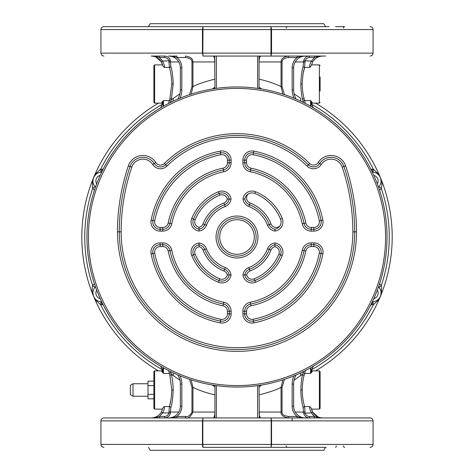 <?xml version="1.0" encoding="UTF-8"?>
<svg xmlns="http://www.w3.org/2000/svg" width="474" height="474" viewBox="0 0 474 474"><rect width="100%" height="100%" fill="white"/><g stroke="black" fill="none" stroke-linecap="round" stroke-linejoin="round"><path stroke-width="0.71" d="M95.47 286.835A8.828 8.828 0 0 0 94.978 287.38A8.828 8.828 0 0 1 95.47 286.835A8.828 8.828 0 0 0 101.685 301.837A8.828 8.828 0 0 1 100.926 301.796A8.828 8.828 0 0 0 101.685 301.837M94.445 283.808A11.767 11.767 0 0 0 92.691 285.532C92.003 288.654 91.903 290.888 92.389 292.227L93.621 296.392A155.194 155.194 0 0 0 158.476 370.864A155.194 155.194 0 0 1 93.621 296.392L95.695 300.208L100.642 304.729L100.926 301.796M373.074 301.796L373.358 304.729L378.305 300.208L380.379 296.392L381.611 292.227L381.309 285.532L379.04 287.404M373.103 301.796L373.879 301.683M374.709 301.482L375.556 301.186M376.054 300.966L376.403 300.789M377.108 300.362L377.997 299.687M377.944 299.734L378.525 299.195A2.945 1.517 44.4 0 0 378.305 300.208M378.625 299.094L380.284 296.617M379.556 283.808A11.767 11.767 0 0 1 381.309 285.532A152.255 152.255 0 0 0 381.309 188.468C381.997 185.346 382.097 183.112 381.611 181.773L380.379 177.608A155.194 155.194 0 0 0 315.524 103.136A155.194 155.194 0 0 1 380.379 296.392L380.699 295.498M380.723 295.415L381.055 293.104A2.945 1.517 0.6 0 1 381.611 292.227M381.007 292.103L380.853 291.16M380.616 290.272L380.302 289.454M379.923 288.696L379.502 288.014M372.315 301.837A8.828 8.828 0 0 0 378.53 286.835A8.828 8.828 0 0 1 372.315 301.837M380.379 296.392A155.194 155.194 0 0 1 315.524 370.864A155.194 155.194 0 0 0 380.379 177.608L378.305 173.792L373.358 169.271L373.074 172.204M203.008 26.645L202.445 29.584L202.445 53.124L203.008 56.062L270.992 56.062L270.992 26.645L103.871 26.645C102.082 26.817 101.104 27.8 100.926 29.584L100.926 53.124L202.819 53.124L203.008 26.645L145.062 26.645M292.162 56.062L298.229 56.062L297.079 56.062L297.079 57.532C298.721 56.827 301.494 56.335 305.404 56.062A11.767 11.767 0 0 0 293.637 67.829L293.637 89.93A17.651 17.651 0 0 0 296.226 99.137M325.65 56.062L270.992 56.062L271.555 53.124L271.555 29.584L270.992 26.645L328.938 26.645M161.438 59.446L162.588 61.081L159.513 57.532L164.555 57.532C167.014 57.787 168.466 58.966 168.91 61.081L169.378 67.45L164.182 67.45L162.712 65.69L161.32 61.833C158.589 57.929 155.205 56.003 151.182 56.062L151.502 56.068M152.207 56.062L153.167 56.062M154.086 56.062L154.583 56.062M158.79 56.062L164.543 56.062M170.136 56.062L171.523 56.062M172.536 56.062L176.921 56.062L176.921 57.532L185.506 57.532C189.825 58.101 191.976 59.576 191.964 61.946L191.964 86.641L189.535 94.658M214.716 56.062L214.935 88.585M304.415 56.062L303.905 56.062M302.228 83.904L302.228 84.011C302.548 76.498 303.348 70.976 304.622 67.45L305.09 61.081C305.849 58.711 307.3 57.532 309.445 57.532L314.487 57.532C316.342 56.791 319.121 56.299 322.818 56.062L322.818 56.062C318.285 56.24 314.902 58.166 312.68 61.833L311.282 65.732L312.68 61.833L311.412 61.081C309.848 64.02 309.315 66.147 309.818 67.45L304.622 67.45L303.366 72.646M314.872 56.062L314.487 56.062L314.872 56.062M152.118 56.098L151.182 56.062C154.986 56.305 157.765 56.797 159.513 57.532L159.513 56.062L158.458 56.062M157.854 56.062L154.672 56.062M152.948 56.062L152.249 56.062M129.284 26.645L115.638 26.645M138.467 26.645L147.847 26.645M343.413 28.114A1.469 1.304 90 0 1 344.716 26.645L335.533 26.645M270.992 26.645L292.902 26.645M296.475 26.645L278.748 26.645M148.463 26.645L150.163 23.7L323.837 23.7L325.537 26.645M292.162 420.876L292.162 417.938M148.463 447.355L150.163 450.3L323.837 450.3L325.537 447.355M203.008 447.355L202.819 444.416L202.445 444.416L202.445 420.876L100.926 420.876L100.926 444.416L202.445 444.416C202.505 446.389 202.694 447.367 203.008 447.355L270.992 447.355L271.555 444.416L271.555 420.876L270.992 417.938L175.771 417.938M326.153 447.355L270.992 447.355L271.181 444.416L373.074 444.416C372.896 446.2 371.918 447.183 370.129 447.355M296.475 447.355L292.902 447.355M100.926 420.876C101.104 419.093 102.082 418.109 103.871 417.938L203.008 417.938L202.819 420.876L271.181 420.876L270.992 417.938L288.494 417.938C283.239 416.99 280.768 415.028 281.064 412.054L281.064 387.359L282.83 379.875M203.008 417.938L202.445 420.876L202.819 420.876L202.819 444.416L271.181 444.416L271.181 420.876L373.074 420.876C372.896 419.093 371.918 418.109 370.129 417.938L288.494 417.938L288.494 416.468C283.95 415.757 281.799 414.288 282.036 412.054L282.036 387.359L284.465 379.342M159.021 417.938L164.555 417.938C167.666 417.689 169.591 416.113 170.344 413.209L170.462 412.054L170.344 413.209L168.91 412.919C168.347 415.1 166.895 416.285 164.555 416.468L159.513 416.468L162.588 412.919C164.152 409.98 164.685 407.853 164.182 406.55L169.378 406.55L168.91 412.919L162.588 412.919L161.32 412.167L162.718 408.268L161.32 412.167C158.956 415.876 155.579 417.795 151.182 417.938L151.182 417.938C155.673 417.784 159.051 415.864 161.32 412.167M151.55 417.938L152.089 417.938M174.539 417.938L173.211 417.938M171.789 417.938L170.255 417.938M259.284 417.938L259.065 385.415M303.864 417.938L302.477 417.938M301.458 417.938L300.018 417.938M302.56 417.938L303.929 417.938M313.385 415.473L311.412 412.919L314.487 416.468L309.445 416.468C307.188 416.356 305.736 415.177 305.09 412.919L304.622 406.55L309.818 406.55L311.288 408.31L312.68 412.167C315.05 415.882 318.427 417.807 322.818 417.938L322.818 417.938C319.026 417.689 316.247 417.203 314.487 416.468L314.25 416.273M297.079 417.938L299.171 417.938L297.079 417.938L297.079 416.468L288.494 416.468M176.014 417.938L176.921 417.938L176.921 416.468C175.279 417.173 172.506 417.665 168.596 417.938A11.767 11.767 0 0 0 180.363 406.171L180.363 384.07A17.651 17.651 0 0 0 177.774 374.863A17.651 17.651 0 0 1 180.363 384.07L181.838 384.07A19.126 19.126 0 0 0 179.942 375.775M159.513 57.532L159.886 57.846M311.282 104.108L311.288 103.925A0.735 0.296 0 0 0 311.465 104.12L311.382 103.356A0.735 0.622 116.5 0 1 312.022 102.437L312.301 102.692A0.735 0.717 -1.1 0 0 311.59 103.587L313.296 107.799L311.382 103.356A0.735 0.421 180 0 1 311.288 103.148A0.735 0.421 180 0 0 311.382 103.356L311.288 103.925A0.735 0.296 0 0 0 311.288 103.93L311.021 105.874M162.227 371.794A0.735 0.699 -0 0 0 162.712 371.142L162.979 368.126M163.311 106.295L162.712 103.925L163.08 101.4A0.735 0.598 47.5 0 0 162.712 101.211L161.978 102.437A0.735 0.622 -116.5 0 1 162.618 103.356A0.735 0.421 180 0 0 162.712 103.148A0.735 0.711 0 0 0 161.978 102.437L161.699 102.692A0.735 0.717 -178.9 0 1 162.41 103.587L161.687 103.136L154.625 103.136L154.625 64.891L162.558 64.891L161.32 61.833L162.588 61.081L170.344 60.791L170.462 61.946L169.811 59.268M161.693 62.509L162.031 63.243M153.511 56.293L155.063 56.72M315.234 56.062L314.487 56.062L314.487 57.532L311.412 61.081L303.656 60.791C304.664 57.638 306.589 56.056 309.445 56.062L307.863 56.276M163.252 106.01L162.872 106.543M310.689 367.706L311.128 367.457M151.182 417.938C154.986 417.683 157.765 417.191 159.513 416.468L159.513 417.938M162.712 408.31L164.182 406.55M169.692 414.946L170.338 413.221M295.213 412.054L303.538 412.054L303.656 413.209L303.17 407.824C301.719 402.681 300.937 396.738 300.824 389.989C300.996 383.342 301.606 378.08 302.673 374.193L303.39 371.557M312.307 411.491L311.969 410.757M320.436 417.695L319.049 417.321M315.471 416.759L318.19 417.44M318.943 417.588L319.743 417.713M320.483 417.807L322.681 417.938M310.748 367.99L311.288 370.076L310.92 372.6A0.735 0.598 -132.5 0 0 311.288 372.789L312.022 371.563A0.735 0.622 63.5 0 1 311.382 370.644A0.735 0.421 -0 0 0 311.288 370.852A0.735 0.711 180 0 0 312.022 371.563L312.301 371.314A0.735 0.717 1.1 0 1 311.59 370.413L312.313 370.864L319.375 370.864L319.375 409.109L311.442 409.109L312.68 412.167L311.412 412.919L303.656 413.209C304.515 416.213 306.447 417.79 309.445 417.938L309.445 416.468M314.487 416.468L314.487 417.938L315.749 417.938M305.404 417.938A11.767 11.767 0 0 1 293.637 406.171A11.767 11.767 0 0 0 305.404 417.938C301.263 417.618 298.49 417.126 297.079 416.468A13.236 13.236 0 0 1 292.162 406.171L293.637 406.171A11.767 11.767 0 0 0 305.404 417.938L302.448 417.938M189.529 379.336L191.964 387.359L191.964 412.054C190.08 415.574 187.929 417.049 185.506 416.468L176.921 416.468A13.236 13.236 0 0 0 181.838 406.171L181.838 384.07M191.964 412.054L192.936 412.054C190.803 416.747 188.326 418.708 185.506 417.938L185.506 416.468M191.17 379.875L192.936 387.359L192.936 412.054L214.935 412.054M191.964 86.641L192.936 86.641L191.17 94.125M185.506 57.532L185.506 56.062C190.501 56.821 192.977 58.782 192.936 61.946L192.936 86.641C197.587 84.165 204.916 81.652 214.935 79.099M181.838 89.93L180.363 89.93A17.651 17.651 0 0 1 177.774 99.137A17.651 17.651 0 0 0 180.363 89.93A17.651 17.651 0 0 1 177.774 99.137A17.651 17.651 0 0 0 180.363 89.93L180.363 67.829A11.767 11.767 0 0 0 168.596 56.062C172.737 56.382 175.51 56.874 176.921 57.532A13.236 13.236 0 0 1 181.838 67.829L181.838 89.93A19.126 19.126 0 0 1 179.942 98.225M180.363 406.171A11.767 11.767 0 0 1 168.596 417.938A11.767 11.767 0 0 0 180.363 406.171L181.838 406.171M179.936 380.213L171.327 374.193C172.5 378.927 173.111 384.195 173.176 389.989C172.892 397.864 172.109 403.807 170.83 407.824L170.462 412.054L178.787 412.054M178.787 61.946L170.462 61.946L170.83 66.176C172.287 71.384 173.069 77.327 173.176 84.011L171.327 99.807L179.936 93.787M168.643 370.567L169.888 375.325L171.772 389.989C171.481 397.301 170.681 402.823 169.378 406.55A1.469 1.262 -165.2 0 1 170.83 407.824M170.036 404.061L170.824 400.352M322.48 417.932L322.818 417.938C318.421 417.795 315.044 415.876 312.68 412.167L311.288 408.31M303.17 407.824A1.469 1.262 -14.8 0 1 304.622 406.55C303.141 401.774 302.341 396.252 302.228 389.989C302.4 383.816 303.028 378.927 304.112 375.325L304.711 373.429L304.112 375.325A1.469 1.114 13.2 0 1 302.673 374.193L294.064 380.213M170.61 371.557L171.327 374.193L173.194 375.598A17.651 16.572 -59.8 0 0 173.117 372.765M170.83 66.176A1.469 1.262 165.2 0 1 169.378 67.45C170.865 72.285 171.665 77.807 171.772 84.011L169.888 98.675L169.289 100.571L169.888 98.675A1.469 1.114 -166.8 0 1 171.327 99.807L170.61 102.443M151.212 56.062L151.182 56.062C155.579 56.205 158.956 58.124 161.32 61.833L162.712 65.69M311.288 65.69L309.818 67.45M164.182 67.45C164.774 66.644 164.241 64.517 162.588 61.081M164.555 57.532L164.555 56.062C167.826 56.4 169.751 57.976 170.344 60.791M162.712 101.211L163.317 100.855M305.357 103.433L304.112 98.675C302.927 94.35 302.299 89.462 302.228 84.011L300.824 84.011C301.138 75.917 301.92 69.974 303.17 66.176L303.656 60.791L303.538 61.946L295.213 61.946M303.39 102.443L303.259 101.999A1.469 1.256 -19.1 0 1 304.711 100.571L310.553 100.571L312.022 102.437A0.735 0.711 0 0 0 311.288 103.148M163.08 101.4L163.447 100.571L169.289 100.571L168.643 103.433M162.943 105.086L162.618 103.356L160.71 107.799L162.386 103.646M162.712 103.148L162.712 103.925A0.735 0.296 -0 0 1 162.535 104.12M161.978 102.165A0.735 0.699 180 0 1 162.712 102.858L162.712 103.907M162.718 369.898L162.712 370.076A0.735 0.296 180 0 0 162.535 369.88L162.712 368.677L162.943 368.914L162.712 370.852A0.735 0.421 -0 0 0 162.618 370.644L162.535 369.88L162.618 370.644A0.735 0.421 0 0 1 162.712 370.852A0.735 0.711 180 0 1 161.978 371.563L161.699 371.308A0.735 0.717 178.9 0 0 162.41 370.413L160.704 366.201L162.618 370.644A0.735 0.622 -63.5 0 1 161.978 371.563L163.447 373.429L162.712 371.142A0.735 0.699 -0 0 1 161.978 371.835M311.596 370.407L313.296 366.201L311.382 370.644L311.057 368.914M312.022 371.835A0.735 0.699 0 0 1 311.288 371.142L311.288 370.076A0.735 0.296 180 0 1 311.465 369.88M302.228 389.948L300.824 389.989M311.288 372.789L310.683 373.145M310.92 372.6L310.553 373.429L304.711 373.429L305.357 370.567M311.774 102.206A0.735 0.699 180 0 0 311.288 102.858A0.735 0.699 180 0 1 312.022 102.165M304.622 67.45A1.469 1.262 14.8 0 1 303.17 66.176M303.259 101.999L302.673 99.807C301.511 95.144 300.895 89.882 300.824 84.011M310.553 106.217L310.553 100.571L311.288 102.858M310.92 101.4A0.735 0.598 132.5 0 1 311.288 101.211M296.226 374.863A17.651 17.651 0 0 0 293.637 384.07L293.637 406.171M304.711 373.429A1.469 1.256 19.1 0 1 303.259 372.001M309.818 406.55C309.226 407.356 309.759 409.483 311.412 412.919M294.064 93.787L300.806 98.408A17.651 16.572 120.2 0 0 300.877 101.229M284.471 94.664L282.036 86.641L282.036 61.946L281.064 61.946C281.23 58.64 283.707 56.679 288.494 56.062L288.494 57.532L297.079 57.532A13.236 13.236 0 0 0 292.162 67.829L292.162 89.93A19.126 19.126 0 0 0 294.058 98.225M282.83 94.125L281.064 86.641L281.064 61.946L259.065 61.946M214.935 386.95L212.376 385.012M214.935 394.901C206.326 392.857 198.991 390.345 192.936 387.359L191.964 387.359M214.935 385.836L214.307 385.321M212.376 88.988L214.935 87.05M214.307 88.679L214.935 88.164M259.065 88.164L259.693 88.679M259.065 87.05L261.624 88.988M259.065 56.062L259.065 88.585M214.935 385.415L214.935 417.938M259.065 79.099C268.367 81.392 275.702 83.904 281.064 86.641L282.036 86.641M282.036 387.359L281.064 387.359C276.668 389.746 269.333 392.259 259.065 394.901M259.693 385.321L259.065 385.836M261.624 385.012L259.065 386.95M237 387.045A150.045 150.045 0 0 0 387.045 237A150.045 150.045 0 0 0 237 86.955A150.045 150.045 0 0 0 86.955 237A150.045 150.045 0 0 0 237 387.045A150.045 150.045 0 0 0 387.045 237A150.045 150.045 0 0 0 237 86.955A150.045 150.045 0 0 0 86.955 237A150.045 150.045 0 0 0 237 387.045M164.359 163.494L165.651 164.804A7.353 7.353 0 0 1 154.287 163.542A13.533 13.533 0 0 0 130.083 166.498A203.737 203.737 0 0 0 119.318 231.851A117.682 117.682 0 0 0 237 349.534A117.682 117.682 0 0 0 354.682 231.851A203.737 203.737 0 0 0 343.917 166.498A13.533 13.533 0 0 0 319.713 163.542A7.353 7.353 0 0 1 308.349 164.804A101.501 101.501 0 0 0 165.651 164.804A7.353 7.353 0 0 1 154.287 163.542A13.533 13.533 0 0 0 130.083 166.498L128.341 165.912A205.58 205.58 0 0 0 117.481 231.851A119.519 119.519 0 0 0 237 351.37A119.519 119.519 0 0 0 356.519 231.851A205.58 205.58 0 0 0 345.659 165.912A15.369 15.369 0 0 0 318.161 162.552A5.516 5.516 0 0 1 309.641 163.494A103.338 103.338 0 0 0 164.359 163.494A5.516 5.516 0 0 1 155.839 162.552A15.369 15.369 0 0 0 128.341 165.912M342.175 167.091A11.69 11.69 0 0 0 321.259 164.531L319.713 163.542A7.353 7.353 0 0 1 308.349 164.804A101.501 101.501 0 0 0 165.651 164.804L166.943 166.113A9.196 9.196 0 0 1 152.741 164.531A11.69 11.69 0 0 0 131.825 167.091A201.9 201.9 0 0 0 121.154 231.851A115.846 115.846 0 0 0 237 347.697A115.846 115.846 0 0 0 352.846 231.851A201.9 201.9 0 0 0 342.175 167.091L343.917 166.498A13.533 13.533 0 0 0 319.713 163.542L318.161 162.552M253.14 319.28A5.516 5.516 0 0 1 246.563 313.865L246.563 311.24A5.516 5.516 0 0 1 250.983 305.837A70.241 70.241 0 0 0 305.837 250.983A5.516 5.516 0 0 1 311.24 246.563L313.865 246.563A5.516 5.516 0 0 1 319.28 253.14A83.851 83.851 0 0 1 253.14 319.28L253.495 321.088A7.353 7.353 0 0 1 244.72 313.865L244.72 311.24A7.353 7.353 0 0 1 250.616 304.035A68.404 68.404 0 0 0 304.035 250.616A7.353 7.353 0 0 1 311.24 244.72L313.865 244.72A7.353 7.353 0 0 1 321.088 253.495A85.687 85.687 0 0 1 253.495 321.088L253.851 322.889A9.196 9.196 0 0 1 242.884 313.865L242.884 311.24A9.196 9.196 0 0 1 250.248 302.234A66.561 66.561 0 0 0 302.234 250.248A9.196 9.196 0 0 1 311.24 242.884L313.865 242.884A9.196 9.196 0 0 1 322.889 253.851A87.524 87.524 0 0 1 253.851 322.889M248.074 194.085A5.516 5.516 0 0 0 250.094 203.026A36.409 36.409 0 0 1 270.974 223.906A5.516 5.516 0 0 0 279.915 225.926A7.353 7.353 0 0 0 280.549 219.13A47.074 47.074 0 0 0 254.87 193.451A7.353 7.353 0 0 0 244.821 199.068A7.353 7.353 0 0 0 249.431 204.744A34.566 34.566 0 0 1 269.256 224.569A7.353 7.353 0 0 0 274.932 229.179L274.932 231.039A9.196 9.196 0 0 0 282.249 218.431A48.911 48.911 0 0 0 255.569 191.751A9.196 9.196 0 0 0 242.961 199.068A9.196 9.196 0 0 0 248.773 206.457A32.73 32.73 0 0 1 267.543 225.227A9.196 9.196 0 0 0 274.932 231.039M246.693 274.932L242.961 274.932A9.196 9.196 0 0 0 255.569 282.249A48.911 48.911 0 0 0 282.249 255.569A9.196 9.196 0 0 0 274.932 242.961L274.932 244.821A7.353 7.353 0 0 0 269.256 249.431A34.566 34.566 0 0 1 249.431 269.256A7.353 7.353 0 0 0 244.821 274.932A7.353 7.353 0 0 0 254.87 280.549A47.074 47.074 0 0 0 280.549 254.87A7.353 7.353 0 0 0 274.932 244.821L274.932 246.693A5.516 5.516 0 0 1 278.848 254.171A45.231 45.231 0 0 1 254.171 278.848A5.516 5.516 0 0 1 246.693 274.932A5.516 5.516 0 0 1 250.094 270.974A36.409 36.409 0 0 0 270.974 250.094A5.516 5.516 0 0 1 274.932 246.693M250.248 171.766A9.196 9.196 0 0 1 242.884 162.76L242.884 160.135A9.196 9.196 0 0 1 253.851 151.111A87.524 87.524 0 0 1 322.889 220.149A9.196 9.196 0 0 1 313.865 231.116L311.24 231.116A9.196 9.196 0 0 1 302.234 223.752A66.561 66.561 0 0 0 250.248 171.766L250.616 169.965A7.353 7.353 0 0 1 244.72 162.76L244.72 160.135A7.353 7.353 0 0 1 253.495 152.912A85.687 85.687 0 0 1 321.088 220.505A7.353 7.353 0 0 1 313.865 229.28L311.24 229.28A7.353 7.353 0 0 1 304.035 223.384A68.404 68.404 0 0 0 250.616 169.965L250.983 168.163A5.516 5.516 0 0 1 246.563 162.76L246.563 160.135A5.516 5.516 0 0 1 253.14 154.72A83.851 83.851 0 0 1 319.28 220.86A5.516 5.516 0 0 1 313.865 227.437L311.24 227.437A5.516 5.516 0 0 1 305.837 223.017A70.241 70.241 0 0 0 250.983 168.163M242.961 199.068L244.821 199.068L245.022 198.168M245.052 198.073L245.2 197.646M246.806 195.128L247.387 194.595M279.405 226.613L278.872 227.2M278.327 227.674L277.8 228.059M276.354 228.8L275.933 228.942M275.661 229.025L274.932 229.179A7.353 7.353 0 0 0 280.549 219.13L282.249 218.431M237 256.126A19.126 19.126 0 0 1 217.874 237A19.126 19.126 0 0 1 237 217.874A19.126 19.126 0 0 1 256.126 237A19.126 19.126 0 0 1 237 256.126M199.068 227.307L199.068 231.039A9.196 9.196 0 0 0 206.457 225.227A32.73 32.73 0 0 1 225.227 206.457A9.196 9.196 0 0 0 231.039 199.068L229.179 199.068A7.353 7.353 0 0 0 219.13 193.451A47.074 47.074 0 0 0 193.451 219.13A7.353 7.353 0 0 0 199.068 229.179A7.353 7.353 0 0 0 204.744 224.569A34.566 34.566 0 0 1 224.569 204.744A7.353 7.353 0 0 0 229.179 199.068L227.307 199.068A5.516 5.516 0 0 1 223.906 203.026A36.409 36.409 0 0 0 203.026 223.906A5.516 5.516 0 0 1 199.068 227.307A5.516 5.516 0 0 1 195.152 219.829A45.231 45.231 0 0 1 219.829 195.152A5.516 5.516 0 0 1 227.307 199.068M227.307 274.932L231.039 274.932A9.196 9.196 0 0 0 225.227 267.543A32.73 32.73 0 0 1 206.457 248.773A9.196 9.196 0 0 0 199.068 242.961L199.068 244.821A7.353 7.353 0 0 0 193.451 254.87A47.074 47.074 0 0 0 219.13 280.549A7.353 7.353 0 0 0 229.179 274.932A7.353 7.353 0 0 0 224.569 269.256A34.566 34.566 0 0 1 204.744 249.431A7.353 7.353 0 0 0 199.068 244.821L199.068 246.693A5.516 5.516 0 0 1 203.026 250.094A36.409 36.409 0 0 0 223.906 270.974A5.516 5.516 0 0 1 227.307 274.932A5.516 5.516 0 0 1 219.829 278.848A45.231 45.231 0 0 1 195.152 254.171A5.516 5.516 0 0 1 199.068 246.693M220.149 151.111A9.196 9.196 0 0 1 231.116 160.135L231.116 162.76A9.196 9.196 0 0 1 223.752 171.766A66.561 66.561 0 0 0 171.766 223.752A9.196 9.196 0 0 1 162.76 231.116L160.135 231.116A9.196 9.196 0 0 1 151.111 220.149A87.524 87.524 0 0 1 220.149 151.111L220.505 152.912A7.353 7.353 0 0 1 229.28 160.135L229.28 162.76A7.353 7.353 0 0 1 223.384 169.965A68.404 68.404 0 0 0 169.965 223.384A7.353 7.353 0 0 1 162.76 229.28L160.135 229.28A7.353 7.353 0 0 1 152.912 220.505A85.687 85.687 0 0 1 220.505 152.912L220.86 154.72A5.516 5.516 0 0 1 227.437 160.135L227.437 162.76A5.516 5.516 0 0 1 223.017 168.163A70.241 70.241 0 0 0 168.163 223.017A5.516 5.516 0 0 1 162.76 227.437L160.135 227.437A5.516 5.516 0 0 1 154.72 220.86A83.851 83.851 0 0 1 220.86 154.72M151.111 253.851A9.196 9.196 0 0 1 160.135 242.884L162.76 242.884A9.196 9.196 0 0 1 171.766 250.248A66.561 66.561 0 0 0 223.752 302.234A9.196 9.196 0 0 1 231.116 311.24L231.116 313.865A9.196 9.196 0 0 1 220.149 322.889A87.524 87.524 0 0 1 151.111 253.851L152.912 253.495A7.353 7.353 0 0 1 160.135 244.72L162.76 244.72A7.353 7.353 0 0 1 169.965 250.616A68.404 68.404 0 0 0 223.384 304.035A7.353 7.353 0 0 1 229.28 311.24L229.28 313.865A7.353 7.353 0 0 1 220.505 321.088A85.687 85.687 0 0 1 152.912 253.495L154.72 253.14A5.516 5.516 0 0 1 160.135 246.563L162.76 246.563A5.516 5.516 0 0 1 168.163 250.983A70.241 70.241 0 0 0 223.017 305.837A5.516 5.516 0 0 1 227.437 311.24L227.437 313.865A5.516 5.516 0 0 1 220.86 319.28A83.851 83.851 0 0 1 154.72 253.14M292.162 67.829L293.637 67.829A11.767 11.767 0 0 1 305.404 56.062L303.822 56.122M319.375 370.864L320.116 371.598L320.116 408.375L319.375 409.109M163.447 367.783L163.447 373.429L169.289 373.429A1.469 1.256 160.9 0 0 170.741 372.001M169.289 100.571A1.469 1.256 -160.9 0 1 170.741 101.999M163.08 372.6A0.735 0.598 -47.5 0 1 162.712 372.789M101.685 172.163A8.828 8.828 0 0 0 100.926 172.204A8.828 8.828 0 0 1 101.685 172.163A8.828 8.828 0 0 0 95.47 187.165M100.897 172.204L100.121 172.317M99.291 172.518L98.444 172.814M97.946 173.034L97.597 173.211M96.892 173.638L96.003 174.314M96.056 174.266L95.475 174.805A2.945 1.517 -135.6 0 0 95.695 173.792L93.301 178.502M95.375 174.906L93.716 177.383M93.277 178.585L92.945 180.896A2.945 1.517 -179.4 0 1 92.389 181.773L92.691 188.468L94.96 186.596M92.993 181.898L93.147 182.84M93.384 183.728L93.698 184.546M94.077 185.304L94.498 185.986M94.03 297.245L93.621 296.392A155.194 155.194 0 0 1 93.621 177.608L92.389 181.773M94.913 287.463L94.409 288.151M93.941 288.939L93.603 289.679M93.36 290.337L93.2 290.923M93.171 291.042L93.017 291.907M92.975 292.334L92.951 292.731M92.951 293.234L93.526 296.161M94.071 297.322L94.486 297.992M94.504 298.022L95.47 299.189A2.945 1.517 135.6 0 1 95.695 300.208M96.21 299.864L96.98 300.421M97.774 300.883L98.58 301.239M99.38 301.505L100.162 301.689M93.621 177.608A155.194 155.194 0 0 1 158.476 103.136A155.194 155.194 0 0 0 93.621 296.392M100.926 172.204L100.642 169.271L95.695 173.792M181.838 67.829L180.363 67.829A11.767 11.767 0 0 0 168.596 56.062L169.716 56.092M153.884 389.989L153.884 371.598L153.884 381.161L148.001 381.161L148.001 394.404L153.884 394.404L153.884 389.989L153.884 408.375L153.884 398.812L148.001 398.812L148.001 394.404M154.625 103.136L153.884 102.402L153.884 65.625L154.625 64.891M153.884 77.025L153.884 91.002M320.116 77.025L320.116 91.002M378.53 187.165A8.828 8.828 0 0 0 372.315 172.163M379.087 186.537L379.591 185.849M380.059 185.061L380.397 184.321M380.64 183.663L380.8 183.077M380.829 182.958L380.983 182.093M381.025 181.666L381.049 181.269M381.049 180.766L380.474 177.839M380.379 177.608L379.97 176.755M379.929 176.678L378.53 174.811A2.945 1.517 -44.4 0 1 378.305 173.792M377.79 174.136L377.02 173.579M376.226 173.117L375.42 172.761M374.62 172.495L373.838 172.311M203.008 56.062L202.819 53.124L373.074 53.124C372.896 54.907 371.918 55.891 370.129 56.062M148.001 385.575L153.884 385.575L153.884 381.161M148.001 383.739L132.998 383.739L130.35 385.267L130.35 394.712L132.998 396.24L132.998 383.739M148.001 396.24L132.998 396.24M130.35 393.663L130.35 386.31M96.66 290.094A5.884 5.884 0 0 0 100.221 298.691M100.221 175.309A5.884 5.884 0 0 0 96.66 183.906M377.34 183.906A5.884 5.884 0 0 0 373.779 175.309M373.779 298.691A5.884 5.884 0 0 0 377.34 290.094M103.136 304.782L101.774 304.782A11.767 11.767 0 0 1 100.642 304.729A152.255 152.255 0 0 0 162.114 369.56M379.556 190.192A11.767 11.767 0 0 0 381.309 188.468L379.04 186.602M94.96 287.398L92.691 285.532A152.255 152.255 0 0 1 92.691 188.468A11.767 11.767 0 0 0 94.445 190.192M103.136 169.218L101.774 169.218A11.767 11.767 0 0 0 100.642 169.271A152.255 152.255 0 0 1 162.114 104.44M370.864 304.782L372.226 304.782A11.767 11.767 0 0 0 373.358 304.729A152.255 152.255 0 0 1 311.886 369.56M311.886 104.44A152.255 152.255 0 0 1 373.358 169.271A11.767 11.767 0 0 0 372.226 169.218L370.864 169.218M372.226 304.782L372.226 302.021M286.213 28.114A1.469 1.274 -90 0 1 287.487 26.645M336.267 445.886A1.469 0.735 -90 0 1 335.533 447.355A1.469 0.735 90 0 0 336.267 445.886M343.413 445.886A1.469 1.304 -90 0 0 344.716 447.355M286.213 445.886A1.469 1.274 90 0 0 287.487 447.355M164.555 416.468L164.555 417.938M168.999 411.835L170.462 412.054M293.222 377.802A19.126 19.126 0 0 0 292.162 384.07L292.162 406.171M294.058 375.775A19.126 19.126 0 0 0 292.162 384.07L293.637 384.07M282.036 61.946C282.202 59.463 284.353 57.994 288.494 57.532M191.964 61.946L214.935 61.946M171.772 389.989L173.176 389.989M162.558 409.109L154.625 409.109L154.625 370.864L153.884 371.598M311.442 64.891L319.375 64.891L319.375 103.136L320.116 102.402M168.999 62.165L170.462 61.946M171.772 84.011L173.176 84.011M163.447 100.571L163.447 106.217M310.553 373.429L310.553 367.783M309.445 57.532L309.445 56.062M305.001 62.165L303.538 61.946M304.112 98.675A1.469 1.114 -13.2 0 0 302.673 99.807M300.877 372.771A17.651 16.572 -120.2 0 0 300.806 375.598M305.001 411.835L303.538 412.054M293.637 89.93L292.162 89.93M282.036 412.054L259.065 412.054M259.065 412.321A5.884 1.937 -90 0 0 261.002 417.938M259.065 61.679A5.884 1.937 90 0 1 261.002 56.062M257.595 385.623L257.595 417.938M216.405 385.623L216.405 417.938M257.595 56.062L257.595 88.377M216.405 56.062L216.405 88.377M214.935 412.321A5.884 1.937 -90 0 1 212.998 417.938M214.935 61.679A5.884 1.937 90 0 0 212.998 56.062M237 385.575A148.575 148.575 0 0 0 385.575 237A148.575 148.575 0 0 0 237 88.425A148.575 148.575 0 0 0 88.425 237A148.575 148.575 0 0 0 237 385.575M356.519 231.851L352.846 231.851M345.659 165.912L343.917 166.498M117.481 231.851L119.318 231.851A117.682 117.682 0 0 0 237 349.534A117.682 117.682 0 0 0 354.682 231.851M155.839 162.552L154.287 163.542A13.533 13.533 0 0 0 130.083 166.498L131.825 167.091M309.641 163.494L307.057 166.113A99.664 99.664 0 0 0 166.943 166.113M321.259 164.531A9.196 9.196 0 0 1 307.057 166.113M274.932 242.961A9.196 9.196 0 0 0 267.543 248.773A32.73 32.73 0 0 1 248.773 267.543A9.196 9.196 0 0 0 242.961 274.932M237 257.963A20.963 20.963 0 0 1 216.037 237A20.963 20.963 0 0 1 237 216.037A20.963 20.963 0 0 1 257.963 237A20.963 20.963 0 0 1 237 257.963M231.039 199.068A9.196 9.196 0 0 0 218.431 191.751A48.911 48.911 0 0 0 191.751 218.431A9.196 9.196 0 0 0 199.068 231.039M199.068 242.961A9.196 9.196 0 0 0 191.751 255.569A48.911 48.911 0 0 0 218.431 282.249A9.196 9.196 0 0 0 231.039 274.932M121.154 231.851L119.318 231.851M152.741 164.531L154.287 163.542M242.884 313.865L246.563 313.865M242.884 311.24L246.563 311.24M250.248 302.234L250.983 305.837M302.234 250.248L305.837 250.983M311.24 242.884L311.24 246.563M313.865 242.884L313.865 246.563M322.889 253.851L319.28 253.14M237 254.283A17.283 17.283 0 0 1 219.717 237A17.283 17.283 0 0 1 237 219.717A17.283 17.283 0 0 1 254.283 237A17.283 17.283 0 0 1 237 254.283M254.171 278.848L255.569 282.249M278.848 254.171L282.249 255.569M270.974 250.094L267.543 248.773M250.094 270.974L248.773 267.543M246.563 162.76L242.884 162.76M242.884 160.135L246.563 160.135M253.851 151.111L253.14 154.72M322.889 220.149L319.28 220.86M313.865 231.116L313.865 227.437M311.24 231.116L311.24 227.437M302.234 223.752L305.837 223.017M250.094 203.026L248.773 206.457M270.974 223.906L267.543 225.227M280.549 219.13A47.074 47.074 0 0 0 254.87 193.451L255.569 191.751M203.026 223.906L206.457 225.227M223.906 203.026L225.227 206.457M219.829 195.152L218.431 191.751M195.152 219.829L191.751 218.431M223.906 270.974L225.227 267.543M203.026 250.094L206.457 248.773M195.152 254.171L191.751 255.569M219.829 278.848L218.431 282.249M227.437 160.135L231.116 160.135M231.116 162.76L227.437 162.76M223.752 171.766L223.017 168.163M171.766 223.752L168.163 223.017M162.76 231.116L162.76 227.437M160.135 231.116L160.135 227.437M151.111 220.149L154.72 220.86M160.135 246.563L160.135 242.884M162.76 242.884L162.76 246.563M171.766 250.248L168.163 250.983M223.752 302.234L223.017 305.837M231.116 311.24L227.437 311.24M231.116 313.865L227.437 313.865M220.149 322.889L220.86 319.28M293.637 67.829A11.767 11.767 0 0 1 305.404 56.062L304.48 56.062M173.117 101.235A17.651 16.572 59.8 0 0 173.194 98.408M169.888 375.325A1.469 1.114 166.8 0 0 171.327 374.193M92.389 292.227A2.945 1.517 179.4 0 1 92.945 293.104L93.023 291.877M101.774 304.782L101.774 302.021M101.774 169.218L101.774 171.979M372.226 169.218L372.226 171.979M381.611 181.773A2.945 1.517 -0.6 0 1 381.055 180.896L380.978 182.129M370.129 26.645C371.918 26.817 372.896 27.8 373.074 29.584L100.926 29.584M375.846 301.061L375.076 301.363M373.66 301.719L373.145 301.79M379.247 298.359L379.781 297.577M161.32 61.833L156.07 57.123M154.82 56.637L152.592 56.145M159.513 56.062L157.498 56.062L159.513 56.062M153.576 56.062L152.273 56.062M151.721 56.068L151.319 56.062M154.34 56.062L152.314 56.062M152.243 417.938L153.019 417.938M153.914 417.938L154.838 417.938M154.945 417.938L157.913 417.938M151.52 417.932L152.658 417.843M154.619 417.428L155.958 416.93M312.68 412.167L318.042 416.93M319.381 417.428L321.342 417.843M316.105 417.938L318.99 417.938M320.975 417.938L321.769 417.938M314.499 417.938L319.926 417.938M320.027 417.938L321.846 417.938M311.578 103.877L312.313 103.136L319.375 103.136M162.404 103.593L160.704 107.799M162.422 370.123L161.687 370.864L154.625 370.864M313.296 366.201L311.614 370.354M312.68 61.833C315.044 58.124 318.421 56.205 322.818 56.062L317.716 56.062M317.005 56.062L315.803 56.062M299.627 56.062L300.729 56.062M300.895 56.062L302.679 56.062M302.75 56.062L303.413 56.062M303.556 56.062L304.344 56.062M321.876 56.098L321.408 56.145M319.18 56.637L317.93 57.123M94.859 186.478L94.19 185.506M93.864 184.907L93.508 184.084M93.105 182.638L92.975 181.672M93.034 291.771L93.105 291.356M93.123 291.249L93.236 290.763M93.354 290.366L93.585 289.721M93.793 289.247L94.125 288.607M100.755 301.778L99.599 301.565M98.953 301.375L98.118 301.043M96.815 300.315L96.038 299.722M93.028 294.194L93.206 295.124M94.753 175.641L94.219 176.423M98.154 172.939L98.924 172.637M100.34 172.281L100.855 172.21M154.625 409.109L153.884 408.375M319.375 64.891L320.116 65.625M373.245 172.222L374.401 172.435M375.047 172.625L375.882 172.957M377.186 173.685L377.962 174.278M380.972 179.806L380.794 178.876M379.141 287.522L379.81 288.494M380.136 289.093L380.492 289.916M380.895 291.362L381.025 292.328M380.966 182.229L380.889 182.668M380.883 182.709L380.764 183.237M380.64 183.651L380.409 184.303M380.207 184.759L379.875 185.393M373.074 420.876L373.074 444.416M100.926 444.416C101.104 446.2 102.082 447.183 103.871 447.355M100.926 53.124C101.104 54.907 102.082 55.891 103.871 56.062M373.074 29.584L373.074 53.124"/></g></svg>
